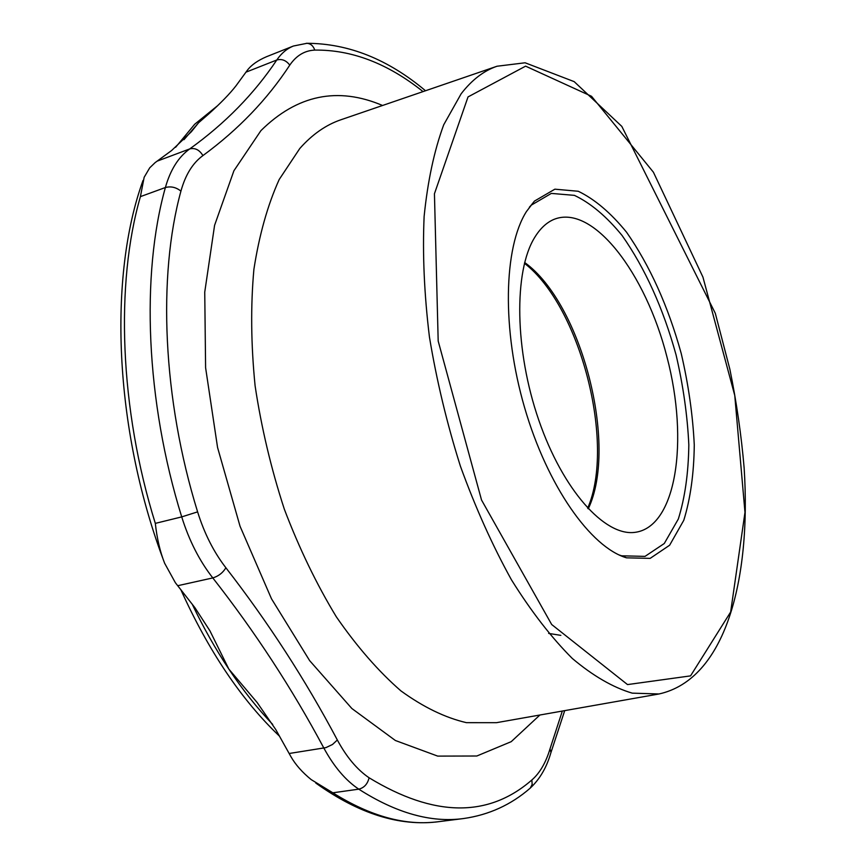 <?xml version="1.0" encoding="UTF-8"?>
<svg xmlns="http://www.w3.org/2000/svg" width="866" height="866" viewBox="0 0 866 866"><rect width="100%" height="100%" fill="white"/><g stroke="black" fill="none" stroke-linecap="round" stroke-linejoin="round"><path stroke-width="1.3" d="M588.252 508.829C618.346 445.557 581.638 303.306 524.666 262.506M534.582 237.62C513.733 271.372 514.61 350.384 538.793 420.172C562.835 490.091 604.522 536.184 634.648 532.395C676.433 527.502 689.055 440.913 667.004 357.128C645.744 273.147 592.809 203.478 553.872 219.423C546.457 222.573 540.038 228.635 534.582 237.62M619.103 554.954L621.658 555.81L645.018 556.383L664.276 543.512L678.327 519.026C684.952 497.766 688.448 473.053 688.827 444.875C687.442 415.539 683.177 385.511 676.043 354.8C663.107 308.144 645.127 268.384 622.113 235.52C606.525 216.457 590.623 203.066 574.407 195.359L551.339 193.41L531.161 205.22L529.353 207.212M526.463 211.51C503.666 247.362 501.706 329.177 524.612 407.67C547.409 486.205 590.742 547.334 626.529 557.834L650.171 558.364L669.624 545.234L683.783 520.304C690.44 498.686 693.937 473.572 694.272 444.951C692.822 415.15 688.47 384.656 681.217 353.458C668.087 306.077 649.868 265.678 626.573 232.24C610.779 212.83 594.671 199.169 578.261 191.267L554.879 189.178L534.452 201.096L526.463 211.51M217.658 105.652L194.698 124.239L175.603 147.307M180.756 589.508C208.598 651.156 241.538 700.074 279.588 736.262M463.386 818.565L438.542 821.693C405.808 826.099 370.572 816.465 332.836 792.801L311.219 779.627C302.299 772.364 295.544 764.721 290.944 756.7L275.789 729.594L257.224 702.607L228.841 669.082L209.94 630.849L194.85 607.596L175.376 582.731L164.616 563.225C160.069 551.718 156.973 538.435 155.317 523.378C119.497 408.416 115.286 283.247 140.411 196.636L144.157 177.281L149.721 167.82L155.133 162.613L171.598 150.532L191.332 131.773L198.595 122.745L208.176 114.42C220.592 103.281 229.891 93.712 236.072 85.712L247.275 70.362C251.27 65.037 257.722 60.468 266.652 56.658L293.412 46.028C286.938 48.604 281.385 53.27 276.774 60.003C254.182 93.809 225.171 123.437 189.741 148.909C178.526 156.898 170.407 169.768 165.384 187.521C140.909 274.587 145.672 400.796 181.719 516.894C189.102 540.514 199.461 560.865 212.798 577.925C255.059 631.834 292.08 688.546 323.862 748.083C333.995 766.702 345.621 780.396 358.773 789.164C396.217 813.12 431.084 822.917 463.386 818.565C488.814 814.971 511.113 804.817 530.263 788.092L529.505 788.742M587.678 508.223C615.769 443.738 580.263 306.142 524.46 263.307M468.03 96.916L525.608 66.152L591.532 96.288L653.397 172.193L702.932 277.088L734.758 395.426L744.977 512.38L730.655 612.002L690.548 675.881L627.514 684.584L551.685 624.516L481.528 500.007L438.185 341.042L434.44 193.746L468.03 96.916M461.145 93.788L443.717 124.791C434.223 150.576 427.696 181.124 424.124 216.446C422.456 254.052 424.232 294.267 429.449 337.09C436.648 380.607 446.975 423.636 460.409 466.189C475.402 507.519 492.397 545.374 511.405 579.744C531.15 611.374 551.447 637.614 572.296 658.452C593.037 675.902 613.009 687.463 632.223 693.146L659.026 693.969C725.188 679.345 751.352 580.437 744.154 468.116C741.383 435.533 736.62 402.593 729.876 369.284L715.305 313.297L621.81 126.393L574.19 81.642L525.11 62.785L497.008 66.238C483.769 70.774 471.818 79.953 461.145 93.788M659.026 693.969L496.445 722.688L466.438 722.666C445.167 717.719 423.333 707.121 400.926 690.895C378.539 671.41 357.019 646.74 336.354 616.863C316.62 584.366 299.268 548.449 284.308 509.132C271.101 468.593 261.359 427.468 255.091 385.749C250.988 344.592 250.588 305.785 253.9 269.315C259.237 234.935 267.67 205.004 279.198 179.5L299.798 148.487C312.204 134.479 325.887 124.91 340.836 119.789L497.008 66.238M382.566 105.479C337.751 86.448 297.2 94.838 260.926 130.625L233.907 170.764L214.584 225.312L204.744 292.113L205.599 367.693L217.561 447.473L240.034 526.225L271.491 598.785L309.66 660.65L351.867 708.518L395.372 740.495L437.698 756.105L476.82 756.007L511.221 741.664L539.897 715.013M212.592 110.404L198.595 122.745L183.96 139.697M192.165 604.089C203.369 627.514 215.602 649.175 228.841 669.082C242.794 689.975 257.418 708.431 272.703 724.452M548.654 633.403L560.843 635.363M332.836 792.801L358.773 789.164C364.164 787.8 367.606 784.001 369.089 777.776C357.128 769.658 346.552 757.068 337.339 739.997C305.438 679.821 268.287 622.416 225.896 567.782C213.772 552.107 204.333 533.467 197.61 511.871C162.602 398.88 157.612 276.113 180.929 191.126C185.421 174.835 192.75 163.003 202.915 155.599C238.334 129.608 267.291 99.449 289.774 65.134C296.324 55.565 304.648 50.553 314.769 50.098C351.672 49.622 387.762 63.445 423.041 91.601M140.411 196.636L165.384 187.521C170.927 186.071 176.101 187.273 180.929 191.126M155.317 523.378L181.719 516.894L197.61 511.871M289.157 753.496L325.941 747.618L332.512 744.479L337.339 739.997M177.703 585.708L212.798 577.925C218.459 576.226 222.822 572.848 225.896 567.782M562.326 711.051L549.997 748.906C545.829 762.74 539.789 773.089 531.876 779.963C488.251 817.969 433.985 817.233 369.089 777.776M245.966 72.17L276.774 60.003C281.818 58.639 286.148 60.349 289.774 65.134M157.114 161.163L189.741 148.909C195.045 147.621 199.44 149.85 202.915 155.599M306.25 43.322L306.943 43.3C310.688 43.614 313.297 45.887 314.769 50.098M531.876 779.963L532.146 784.477L530.263 788.092C543.047 776.131 548.286 761.723 550.993 752.413L550.754 753.193M549.997 748.906L550.993 752.413L564.708 710.629M633.252 532.514L634.648 532.395M552.595 219.996L553.872 219.423M621.658 555.81L626.529 557.834M531.161 205.22L534.452 201.096M438.542 821.693C399.605 826.651 358.686 813.769 315.787 783.059M162.635 557.877C114.139 427.295 108.293 276.048 143.031 180.453M425.509 90.757C388.076 59.278 348.565 43.462 306.943 43.3L293.412 46.028"/></g></svg>
